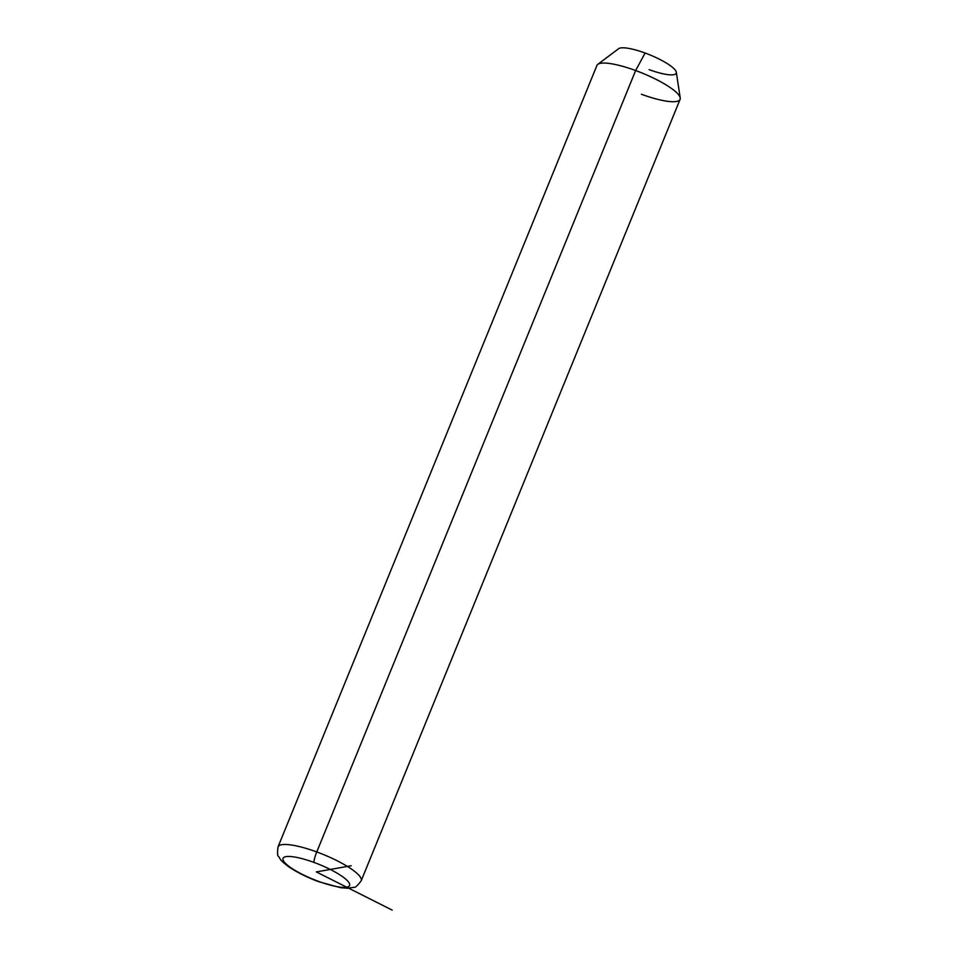 <?xml version="1.0" encoding="UTF-8"?>
<svg xmlns="http://www.w3.org/2000/svg" width="958" height="958" viewBox="0 0 958 958"><rect width="100%" height="100%" fill="white"/><g stroke="black" fill="none" stroke-linecap="round" stroke-linejoin="round"><path stroke-width="1.44" d="M635.645 70.533L645.105 53.025A31.434 7.017 22.2 0 1 676.312 72.245L680.228 97.979A44.906 10.023 -157.8 0 0 635.645 70.533A44.906 10.023 -157.8 0 0 597.804 64.342L618.617 48.702A31.434 7.017 22.2 0 1 645.105 53.025L635.645 70.533A44.906 10.023 22.2 0 1 680.096 99.357L361.202 880.773A44.906 10.023 -157.8 0 0 316.763 851.949L635.645 70.533L316.763 851.949A44.906 10.023 -157.8 0 0 278.048 846.836A44.906 10.023 22.2 0 1 316.763 851.949A8.981 1.389 110.1 0 0 314.02 862.428A35.925 8.023 22.2 0 1 349.646 884.138A35.925 8.023 22.2 0 1 318.619 881.408A35.925 8.023 22.2 0 1 282.993 859.697A35.925 8.023 22.2 0 1 314.02 862.428A35.925 8.023 -157.8 0 0 282.993 859.697A35.925 8.023 -157.8 0 0 318.619 881.408A8.981 1.389 110.1 0 0 318.834 881.731A8.981 1.389 -69.9 0 1 318.619 881.408A35.925 8.023 -157.8 0 0 349.646 884.138A35.925 8.023 -157.8 0 0 314.02 862.428A8.981 1.389 -69.9 0 1 316.763 851.949A44.906 10.023 22.2 0 1 361.202 880.773C357.442 885.743 355.047 887.922 354.017 887.288L347.514 888.258L340.473 887.671L318.834 881.731C306.548 877.169 296.297 872.02 288.071 866.295C279.952 859.985 280.778 859.793 278.598 856.464C277.437 856.189 277.257 852.979 278.048 846.836L596.942 65.419A44.906 10.023 22.2 0 1 635.645 70.533M641.393 94.255A44.906 10.023 -157.8 0 0 680.228 97.979M649.117 69.635A31.434 7.017 -157.8 0 0 676.264 72.03A31.434 7.017 -157.8 0 0 645.105 53.025M392.181 910.1L316.32 871.912L351.215 865.745"/></g></svg>

